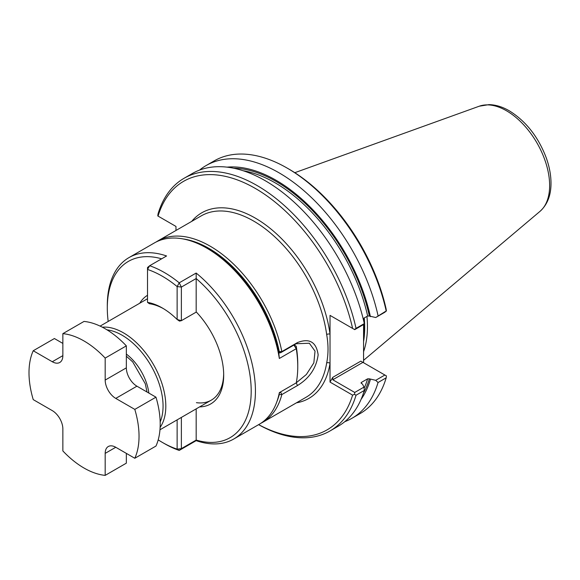 <?xml version="1.0" encoding="UTF-8"?>
<svg xmlns="http://www.w3.org/2000/svg" width="580" height="580" viewBox="0 0 580 580"><rect width="100%" height="100%" fill="white"/><g stroke="black" fill="none" stroke-linecap="round" stroke-linejoin="round"><path stroke-width="0.87" d="M136.924 386.186L115.761 398.402A14.964 8.642 60 0 1 105.183 380.074L105.183 358.085L126.346 345.861L126.346 367.858A14.964 8.642 -120 0 0 136.924 386.186L155.969 397.177A77.814 44.928 60 0 1 155.969 446.049L134.806 458.265L115.761 447.274L105.183 453.379L105.183 475.375A77.814 44.928 60 0 1 62.858 450.935L62.858 428.946A14.964 8.642 60 0 0 52.28 410.618L33.234 399.62A77.814 44.928 60 0 1 33.234 350.748L54.397 338.531L62.858 343.418M105.183 475.375L126.346 463.159L126.346 453.379M115.761 398.402L134.806 409.393A77.814 44.928 60 0 1 134.806 458.265M134.806 409.393L155.969 397.177M33.234 350.748L52.28 361.746A14.964 8.642 60 0 0 59.762 362.486A14.964 8.642 60 0 0 62.858 355.642L62.858 333.645L84.02 321.429A77.814 44.928 60 0 1 126.346 345.861M105.183 453.379A14.964 8.642 60 0 1 108.279 446.527A14.964 8.642 60 0 1 115.761 447.274M62.858 333.645A77.814 44.928 60 0 1 105.183 358.085M158.202 439.872A101.754 58.747 60 0 0 162.32 442.388A101.754 58.747 60 0 0 177.132 449.159L179.227 450.428L181.366 448.637L196.207 440.068L196.156 440.648A104.748 60.472 -120 0 0 233.74 439.024A104.748 60.472 -120 0 0 252.293 364.624A104.748 60.472 -120 0 0 196.156 273.05L196.207 278.509L181.366 287.078L177.132 286.556L177.132 319.478L179.488 321.095L181.366 320.682L196.344 312.033M196.207 440.068L196.178 440.053A101.754 58.747 -120 0 0 251.198 391.072A101.754 58.747 -120 0 0 196.178 278.552L196.207 278.509M162.32 442.388L164.437 443.606A104.748 60.472 60 0 0 179.227 450.428L196.156 440.648M108.177 321.45A101.754 58.747 60 0 1 107.3 307.987L107.3 305.544A104.748 60.472 60 0 1 128.992 257.592A104.748 60.472 60 0 1 166.576 255.969L149.647 265.742A104.748 60.472 60 0 1 179.227 282.822L177.132 286.556A101.754 58.747 60 0 0 147.508 269.446L149.647 265.742L147.508 267.525L147.508 302.368A62.85 36.286 60 0 1 162.32 307.987A62.85 36.286 60 0 1 177.132 319.478L181.366 320.682L181.366 287.078L179.227 282.822L196.156 273.05M107.3 307.987A101.754 58.747 60 0 1 161.646 258.81M294.082 344.962L296.213 346.195A101.754 58.747 -120 0 1 297.757 364.189L297.757 366.632A104.748 60.472 -120 0 1 296.264 382.851L279.335 392.631A104.748 60.472 60 0 1 259.13 424.357L233.74 439.024M206.763 248.124L208.88 249.342A101.754 58.747 -120 0 1 278.806 353.249L279.335 358.469A104.748 60.472 -120 0 0 206.763 248.124A104.748 60.472 -120 0 0 191.965 241.302A104.748 60.472 -120 0 0 154.389 242.933L128.992 257.592M196.417 402.672A59.856 34.561 -120 0 0 211.294 400.142A59.856 34.561 -120 0 0 223.677 373.94M199.593 406.899A62.85 36.286 -120 0 0 223.692 375.188A62.85 36.286 -120 0 0 196.178 311.859L196.178 278.552M147.508 302.368L149.386 303.717A59.856 34.561 60 0 1 163.393 308.625M297.757 366.632A104.748 60.472 -120 0 0 296.264 348.689L296.213 346.195M181.366 417.426L181.366 448.637L177.132 449.159L177.132 419.869M279.335 358.469L296.264 348.689L293.886 345.078M278.806 353.278L280.104 352.531M139.744 303.224A62.85 36.286 60 0 1 147.508 295.293M196.178 408.871L196.178 440.053M184.07 178.278A145.899 84.231 60 0 1 356.04 328.367L364.298 323.604A145.899 84.231 60 0 0 192.328 173.514L184.07 178.278A145.899 84.231 60 0 0 157.999 214.035L157.782 215.934L175.972 226.439L175.972 230.47M354.728 392.442L354.503 394.335L356.04 395.226L364.298 390.456L363.993 387.092L354.728 392.442L332.782 379.77L362.935 362.362L360.847 361.151M354.503 394.335L352.596 395.125L330.027 382.089L332.782 377.326L332.782 379.77M375.724 317.521L386.193 310.96L384.881 312.228L375.724 317.521L369.366 316.042A137.366 79.308 -120 0 0 233.646 168.215M363.131 318.623L367.64 316.02L369.366 316.042M364.298 323.604L363.993 324.293L354.728 329.643L352.596 328.411A143.499 82.853 60 0 0 255.323 188.435A143.499 82.853 60 0 0 158.057 216.094M332.782 316.97L330.027 315.382L330.027 382.089M363.573 362.725L363.573 324.532M363.573 320.435L363.573 318.369M102.305 327.185A59.856 34.561 60 0 1 123.489 332.855A59.856 34.561 60 0 1 160.145 378.464A59.856 34.561 60 0 1 160.131 427.337M107.01 329.846A57.913 33.437 60 0 1 122.112 335.233A57.913 33.437 60 0 1 160.174 421.935M386.411 311.09L386.142 309.046A143.499 82.853 60 0 0 288.869 169.07L287.18 168.099A145.899 84.231 60 0 1 386.193 310.96M363.471 393.08A137.366 79.308 -120 0 0 369.366 378.841L375.724 380.321L378.044 382.524L386.193 377.819L386.411 375.912L362.935 362.362M262.515 422.407L306.008 397.3A104.748 60.472 -120 0 0 326.663 362.993C328.461 354.046 328.461 344.549 326.663 334.508A104.748 60.472 -120 0 0 325.322 326.489A104.748 60.472 -120 0 0 273.086 235.292A104.748 60.472 -120 0 0 201.26 215.869L157.774 240.975A104.748 60.472 60 0 1 229.593 260.398A104.748 60.472 60 0 1 281.837 351.596L297.496 342.555C309.466 337.93 316.346 342.026 318.144 354.844C316.361 367.974 309.481 378.196 297.496 385.526L281.837 394.567A104.748 60.472 60 0 1 262.515 422.407A104.748 60.472 60 0 1 260.797 423.335M156.107 242.005A104.748 60.472 60 0 1 157.774 240.975M363.993 387.092L362.471 384.025L361.434 383.423L361.398 382.423L361.072 382.786M356.04 328.367L354.503 329.512M366.944 316.419A105.031 60.639 60 0 1 363.573 351.734M279.031 394.096L279.255 394.552A102.95 59.435 60 0 1 276.856 401.737M364.298 390.456A145.899 84.231 60 0 1 338.227 426.213L329.969 430.983A145.899 84.231 60 0 1 258.615 424.661M356.04 395.226A145.899 84.231 60 0 1 329.969 430.983M352.596 395.125A143.499 82.853 60 0 1 258.658 424.632M370.41 379.443A138.779 80.127 60 0 1 361.086 399.352M361.159 383.191A136.169 78.619 60 0 0 361.398 382.423L367.64 378.82L369.366 378.841M363.58 318.362A106.517 61.494 60 0 1 363.885 321.777M364.037 324.184A106.517 61.494 60 0 1 363.573 340.474M227.019 167.141A138.779 80.127 60 0 1 370.41 316.644M375.724 380.321L384.881 375.028M199.527 170.107A145.899 84.231 60 0 1 206.074 165.576L214.23 160.87A145.899 84.231 60 0 1 287.18 168.099M206.074 165.576A145.899 84.231 60 0 1 378.044 315.665M386.193 377.819A145.899 84.231 60 0 1 360.122 413.569L351.973 418.274A145.899 84.231 60 0 1 344.774 421.682M378.044 382.524A145.899 84.231 60 0 1 351.973 418.274M330.027 315.382L352.596 328.411M296.279 382.793L306.392 374.47L313.831 362.877L315.034 351.154L309.343 343.237L296.199 343.744L280.539 352.785L281.837 351.596L279.255 351.56A102.95 59.435 60 0 0 182.838 238.895M279.255 394.552L281.837 394.567L280.56 391.921M280.459 391.978L279.132 393.632M278.487 351.603L280.539 352.785M191.69 221.393A107.141 61.857 -120 0 1 270.613 228.752A107.141 61.857 -120 0 1 330.027 334.167A2.392 1.131 -7.7 0 0 326.663 334.508M326.663 362.993A2.392 1.595 -170.9 0 1 330.027 363.305A107.141 61.857 -120 0 1 296.438 402.825M126.346 367.858L105.183 380.074M62.858 355.642L52.28 361.746M332.782 377.326L360.818 361.137M126.346 354.068A38.309 22.12 60 0 1 148.864 393.073M367.64 316.02A136.169 78.619 -120 0 0 243.143 170.73M294.799 172.695L479.268 106.205A61.038 35.242 60 0 1 506.478 110.766A61.038 35.242 60 0 1 545.447 161.682A61.038 35.242 60 0 1 539.987 211.367L363.573 360.339M364.24 317.985A104.204 60.16 60 0 1 363.573 341.635M364.102 388.281A136.169 78.619 -120 0 0 367.64 378.82M296.199 382.843L297.496 385.526M296.199 343.744L297.496 342.555M147.008 392L145.319 383.844L132.711 361.913L126.346 356.214M147.508 298.743L100.115 326.105M211.294 400.142L159.971 429.773M539.987 211.367C547.223 204.82 550.891 195.677 551 183.94C551.072 175.551 549.477 166.801 546.201 157.688C538.197 136.735 525.871 121.097 509.218 110.773C502.439 106.829 495.697 104.784 488.998 104.625L479.268 106.205"/></g></svg>
